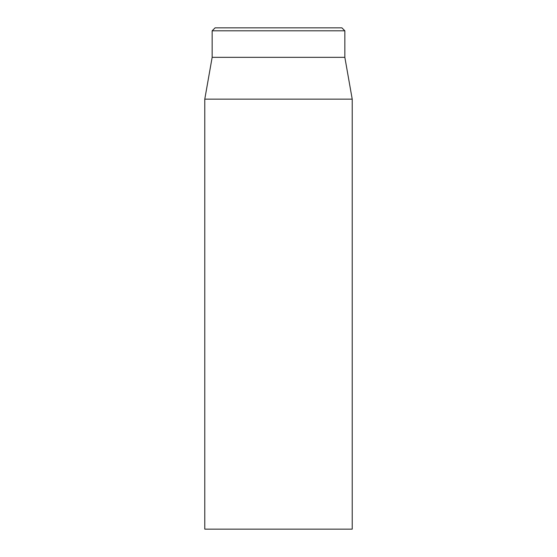 <?xml version="1.0" encoding="UTF-8"?>
<svg xmlns="http://www.w3.org/2000/svg" width="557" height="557" viewBox="0 0 557 557"><rect width="100%" height="100%" fill="white"/><g stroke="black" fill="none" stroke-linecap="round" stroke-linejoin="round"><path stroke-width="0.84" d="M204.781 99.146L204.781 529.15L352.219 529.15L352.219 99.146L204.781 99.146L212.154 57.336L344.846 57.336L344.846 30.802L341.901 27.85L215.099 27.85L212.154 30.802L344.846 30.802M212.154 57.336L212.154 30.802M344.846 57.336L352.219 99.146"/></g></svg>
